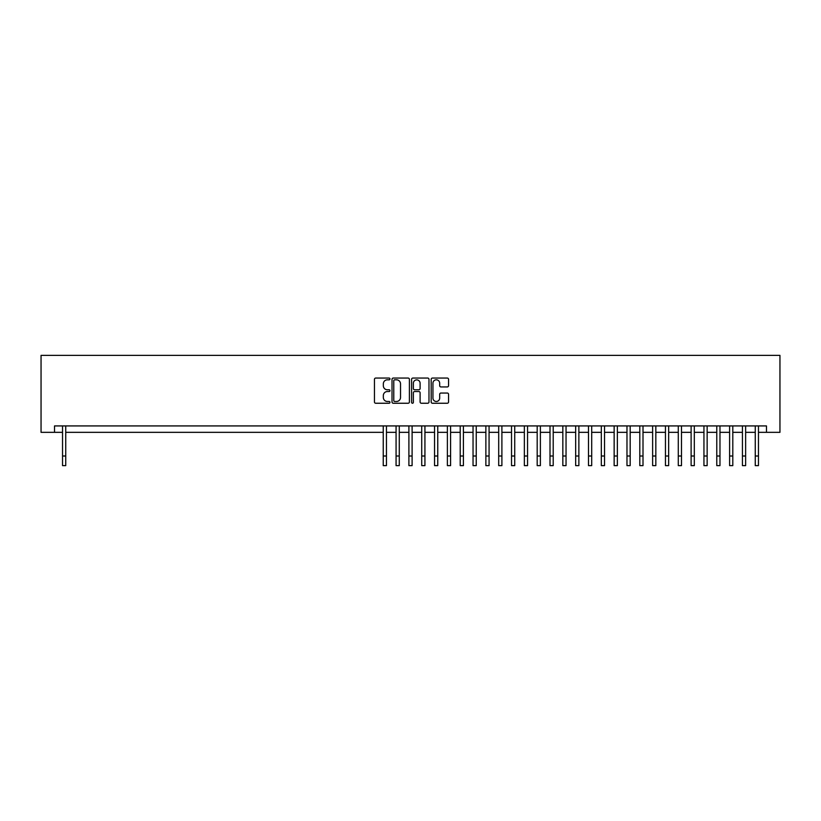 <?xml version="1.0" encoding="UTF-8"?>
<svg xmlns="http://www.w3.org/2000/svg" width="821" height="821" viewBox="0 0 821 821"><rect width="100%" height="100%" fill="white"/><g stroke="black" fill="none" stroke-linecap="round" stroke-linejoin="round"><path stroke-width="1.23" d="M389.975 378.943A0.883 0.883 0 0 0 389.092 378.06L375.72 378.06A1.262 1.262 0 0 0 374.458 379.312L374.458 401.982A1.262 1.262 0 0 0 375.72 403.244L389.092 403.244A0.883 0.883 0 0 0 389.975 402.362A0.883 0.883 0 0 0 389.092 401.479L387.358 401.479A4.033 4.033 0 0 1 383.335 397.446L383.335 395.558A4.033 4.033 0 0 1 387.358 391.535L389.092 391.535A0.883 0.883 0 0 0 389.975 390.652A0.883 0.883 0 0 0 389.092 389.77L387.358 389.77A4.033 4.033 0 0 1 383.335 385.737L383.335 383.848A4.033 4.033 0 0 1 387.358 379.815L389.092 379.815A0.883 0.883 0 0 0 389.975 378.943M447.301 386.937A1.262 1.262 0 0 0 448.553 385.675L448.553 379.312A1.262 1.262 0 0 0 447.301 378.06L432.441 378.06A1.262 1.262 0 0 0 431.179 379.312L431.179 401.982A1.262 1.262 0 0 0 432.441 403.244L447.301 403.244A1.262 1.262 0 0 0 448.553 401.982L448.553 394.296A1.262 1.262 0 0 0 447.301 393.043L440.939 393.043A1.262 1.262 0 0 0 439.676 394.296L439.676 398.113A3.366 3.366 0 0 1 436.31 401.479A3.366 3.366 0 0 1 432.944 398.113L432.944 383.191A3.366 3.366 0 0 1 436.31 379.815A3.366 3.366 0 0 1 439.676 383.191L439.676 385.675A1.262 1.262 0 0 0 440.939 386.937L447.301 386.937M54.525 432.339L54.525 425.925L766.475 425.925L766.475 432.339L779.95 432.339L779.95 355.37L41.05 355.37L41.05 432.339L62.54 432.339M409.402 379.312A1.262 1.262 0 0 0 408.14 378.06L393.28 378.06A1.262 1.262 0 0 0 392.017 379.312L392.017 401.982A1.262 1.262 0 0 0 393.28 403.244L408.14 403.244A1.262 1.262 0 0 0 409.402 401.982L409.402 379.312M412.86 378.06L427.72 378.06A1.262 1.262 0 0 1 428.983 379.312L428.983 401.982A1.262 1.262 0 0 1 427.72 403.244L421.358 403.244A1.262 1.262 0 0 1 420.106 401.982L420.106 392.787A1.262 1.262 0 0 0 418.843 391.535L414.626 391.535A1.262 1.262 0 0 0 413.363 392.787L413.363 402.362A0.883 0.883 0 0 1 412.481 403.244A0.883 0.883 0 0 1 411.598 402.362L411.598 379.312A1.262 1.262 0 0 1 412.86 378.06M65.742 432.339L383.243 432.339M386.445 432.339L396.071 432.339M399.273 432.339L408.899 432.339M412.101 432.339L421.727 432.339M424.929 432.339L434.555 432.339M437.757 432.339L447.383 432.339M450.585 432.339L460.212 432.339M463.413 432.339L473.04 432.339M476.242 432.339L485.868 432.339M489.07 432.339L498.696 432.339M501.898 432.339L511.524 432.339M514.726 432.339L524.352 432.339M527.554 432.339L537.18 432.339M540.382 432.339L550.008 432.339M553.21 432.339L562.837 432.339M566.038 432.339L575.665 432.339M578.867 432.339L588.493 432.339M591.695 432.339L601.321 432.339M604.523 432.339L614.149 432.339M617.351 432.339L626.977 432.339M630.179 432.339L639.805 432.339M643.007 432.339L652.633 432.339M655.835 432.339L665.462 432.339M668.663 432.339L678.29 432.339M681.492 432.339L691.118 432.339M694.32 432.339L703.946 432.339M707.148 432.339L716.774 432.339M719.976 432.339L729.602 432.339M732.804 432.339L742.43 432.339M745.632 432.339L755.258 432.339M758.46 432.339L766.475 432.339M394.665 379.815A0.883 0.883 0 0 0 393.782 380.698L393.782 400.597A0.883 0.883 0 0 0 394.665 401.479L396.492 401.479A4.033 4.033 0 0 0 400.525 397.446L400.525 383.848A4.033 4.033 0 0 0 396.492 379.815L394.665 379.815M420.106 383.253A3.366 3.366 0 0 0 416.729 379.887A3.366 3.366 0 0 0 413.363 383.253L413.363 388.507A1.262 1.262 0 0 0 414.626 389.77L418.843 389.77A1.262 1.262 0 0 0 420.106 388.507L420.106 383.253M62.54 456.004L65.742 456.004L65.742 465.63L62.54 465.63L62.54 425.925M65.742 456.004L65.742 425.925M383.243 456.004L386.445 456.004L386.445 465.63L383.243 465.63L383.243 425.925M386.445 456.004L386.445 425.925M396.071 456.004L399.273 456.004L399.273 465.63L396.071 465.63L396.071 425.925M399.273 456.004L399.273 425.925M408.899 456.004L412.101 456.004L412.101 465.63L408.899 465.63L408.899 425.925M412.101 456.004L412.101 425.925M421.727 456.004L424.929 456.004L424.929 465.63L421.727 465.63L421.727 425.925M424.929 456.004L424.929 425.925M434.555 456.004L437.757 456.004L437.757 465.63L434.555 465.63L434.555 425.925M437.757 456.004L437.757 425.925M447.383 456.004L450.585 456.004L450.585 465.63L447.383 465.63L447.383 425.925M450.585 456.004L450.585 425.925M460.212 456.004L463.413 456.004L463.413 465.63L460.212 465.63L460.212 425.925M463.413 456.004L463.413 425.925M473.04 456.004L476.242 456.004L476.242 465.63L473.04 465.63L473.04 425.925M476.242 456.004L476.242 425.925M485.868 456.004L489.07 456.004L489.07 465.63L485.868 465.63L485.868 425.925M489.07 456.004L489.07 425.925M498.696 456.004L501.898 456.004L501.898 465.63L498.696 465.63L498.696 425.925M501.898 456.004L501.898 425.925M511.524 456.004L514.726 456.004L514.726 465.63L511.524 465.63L511.524 425.925M514.726 456.004L514.726 425.925M524.352 456.004L527.554 456.004L527.554 465.63L524.352 465.63L524.352 425.925M527.554 456.004L527.554 425.925M537.18 456.004L540.382 456.004L540.382 465.63L537.18 465.63L537.18 425.925M540.382 456.004L540.382 425.925M550.008 456.004L553.21 456.004L553.21 465.63L550.008 465.63L550.008 425.925M553.21 456.004L553.21 425.925M562.837 456.004L566.038 456.004L566.038 465.63L562.837 465.63L562.837 425.925M566.038 456.004L566.038 425.925M575.665 456.004L578.867 456.004L578.867 465.63L575.665 465.63L575.665 425.925M578.867 456.004L578.867 425.925M588.493 456.004L591.695 456.004L591.695 465.63L588.493 465.63L588.493 425.925M591.695 456.004L591.695 425.925M601.321 456.004L604.523 456.004L604.523 465.63L601.321 465.63L601.321 425.925M604.523 456.004L604.523 425.925M614.149 456.004L617.351 456.004L617.351 465.63L614.149 465.63L614.149 425.925M617.351 456.004L617.351 425.925M626.977 456.004L630.179 456.004L630.179 465.63L626.977 465.63L626.977 425.925M630.179 456.004L630.179 425.925M639.805 456.004L643.007 456.004L643.007 465.63L639.805 465.63L639.805 425.925M643.007 456.004L643.007 425.925M652.633 456.004L655.835 456.004L655.835 465.63L652.633 465.63L652.633 425.925M655.835 456.004L655.835 425.925M665.462 456.004L668.663 456.004L668.663 465.63L665.462 465.63L665.462 425.925M668.663 456.004L668.663 425.925M678.29 456.004L681.492 456.004L681.492 465.63L678.29 465.63L678.29 425.925M681.492 456.004L681.492 425.925M691.118 456.004L694.32 456.004L694.32 465.63L691.118 465.63L691.118 425.925M694.32 456.004L694.32 425.925M703.946 456.004L707.148 456.004L707.148 465.63L703.946 465.63L703.946 425.925M707.148 456.004L707.148 425.925M716.774 456.004L719.976 456.004L719.976 465.63L716.774 465.63L716.774 425.925M719.976 456.004L719.976 425.925M729.602 456.004L732.804 456.004L732.804 465.63L729.602 465.63L729.602 425.925M732.804 456.004L732.804 425.925M742.43 456.004L745.632 456.004L745.632 465.63L742.43 465.63L742.43 425.925M745.632 456.004L745.632 425.925M755.258 456.004L758.46 456.004L758.46 465.63L755.258 465.63L755.258 425.925M758.46 456.004L758.46 425.925"/></g></svg>

